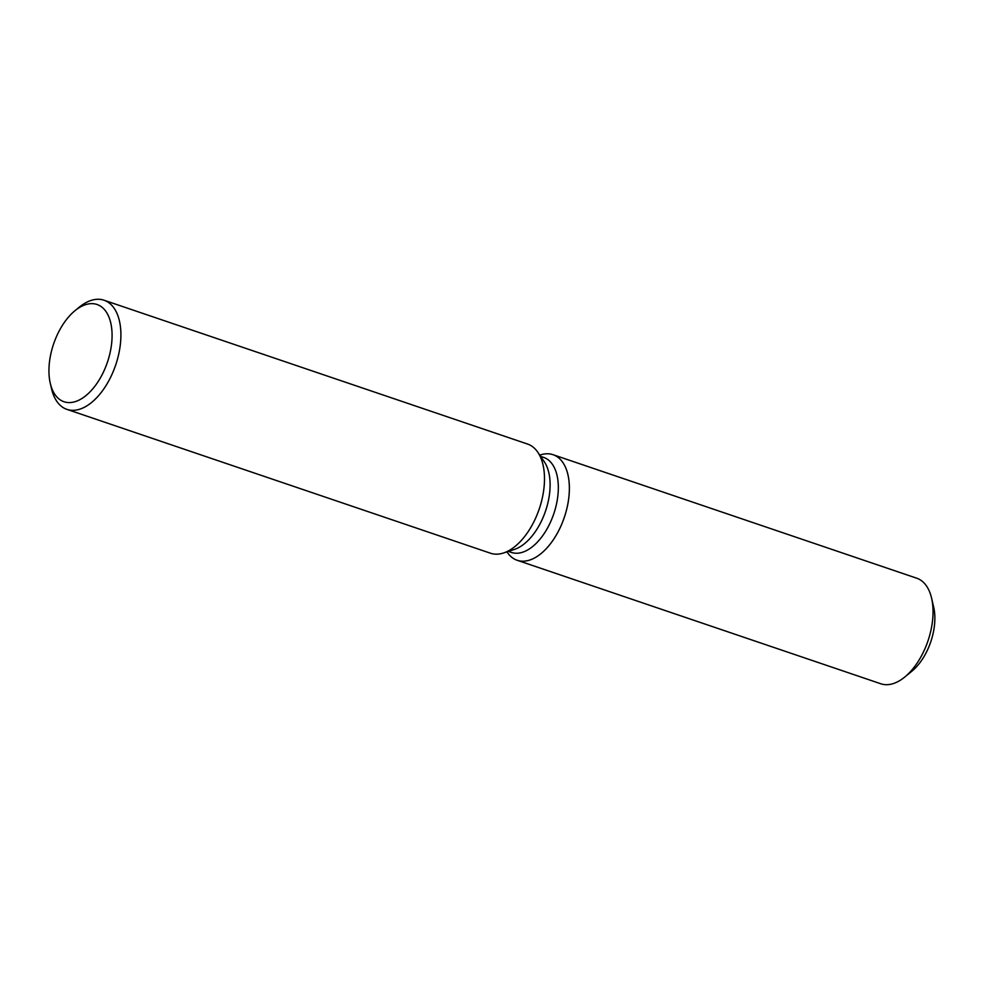 <?xml version="1.0" encoding="UTF-8"?>
<svg xmlns="http://www.w3.org/2000/svg" width="984" height="984" viewBox="0 0 984 984"><rect width="100%" height="100%" fill="white"/><g stroke="black" fill="none" stroke-linecap="round" stroke-linejoin="round"><path stroke-width="1.48" d="M540.634 456.379L543.611 457.388A50.172 27.773 108.8 0 1 557.116 500.893A50.172 27.773 108.8 0 1 527.08 550.29A50.172 27.773 108.8 0 1 511.348 552.418L508.359 551.397M534.656 557.916A55.756 30.848 108.8 0 1 507.338 552.43A55.756 30.848 108.8 0 0 517.166 560.277A55.756 30.848 108.8 0 0 534.656 557.916A55.756 30.848 108.8 0 0 569.244 492.652A55.756 30.848 108.8 0 0 540.45 454.928A55.756 30.848 108.8 0 1 553.02 454.694A55.756 30.848 108.8 0 1 568.026 503.033A55.756 30.848 108.8 0 1 534.656 557.916M74.969 310.698L79.249 307.192A57.638 31.894 108.8 0 1 85.928 302.666A57.638 31.894 108.8 0 1 104.009 300.218L527.596 444.067A57.638 31.894 108.8 0 1 537.756 452.185L544.238 461.656A50.172 27.773 108.8 0 1 546.637 507.596A50.172 27.773 108.8 0 1 518.851 547.485A50.172 27.773 108.8 0 1 514.435 549.416L503.525 552.983A57.638 31.894 108.8 0 1 490.524 553.229L66.937 409.381A57.638 31.894 108.8 0 1 51.549 388.778L50.295 383.379A51.352 28.413 108.8 0 1 74.969 310.698A51.352 28.413 108.8 0 1 80.922 306.676A51.352 28.413 108.8 0 1 112.078 336.061A51.352 28.413 108.8 0 1 80.11 399.553A51.352 28.413 108.8 0 1 50.295 383.379M537.756 452.185A57.638 31.894 108.8 0 1 540.511 504.952A57.638 31.894 108.8 0 1 508.605 550.782A57.638 31.894 108.8 0 1 503.525 552.983M104.009 300.218A57.638 31.894 108.8 0 1 119.507 350.193A57.638 31.894 108.8 0 1 85.018 406.933A57.638 31.894 108.8 0 1 66.937 409.381M932.475 603.057A45.276 25.055 108.8 0 1 908.49 673.671M553.02 454.694L916.694 578.198A55.756 30.848 108.8 0 1 931.577 598.124L933.668 607.103A45.276 25.055 108.8 0 1 911.91 671.186L904.776 677.029A55.756 30.848 108.8 0 1 898.318 681.408A55.756 30.848 108.8 0 1 880.84 683.782L517.166 560.277M931.577 598.124A55.756 30.848 108.8 0 1 904.776 677.029M539.786 455.149L540.45 454.928L539.786 455.149"/></g></svg>
